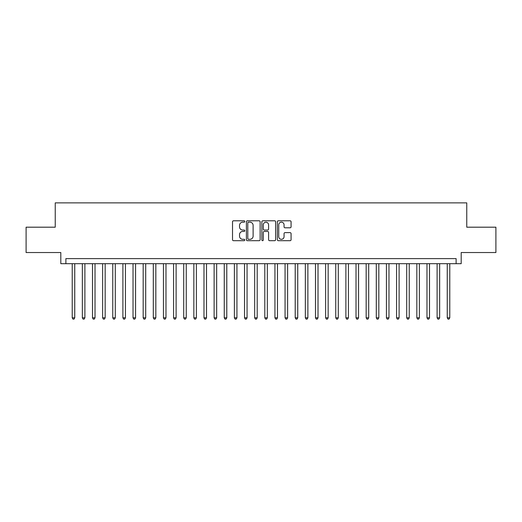 <?xml version="1.0" encoding="UTF-8"?>
<svg xmlns="http://www.w3.org/2000/svg" width="522" height="522" viewBox="0 0 522 522"><rect width="100%" height="100%" fill="white"/><g stroke="black" fill="none" stroke-linecap="round" stroke-linejoin="round"><path stroke-width="0.78" d="M244.785 221.491A0.698 0.698 0 0 0 244.087 220.793L233.517 220.793A0.992 0.992 0 0 0 232.518 221.791L232.518 239.696A0.992 0.992 0 0 0 233.517 240.694L244.087 240.694A0.698 0.698 0 0 0 244.785 239.996A0.698 0.698 0 0 0 244.087 239.298L242.717 239.298A3.184 3.184 0 0 1 239.533 236.114L239.533 234.626A3.184 3.184 0 0 1 242.717 231.442L244.087 231.442A0.698 0.698 0 0 0 244.785 230.744A0.698 0.698 0 0 0 244.087 230.045L242.717 230.045A3.184 3.184 0 0 1 239.533 226.861L239.533 225.373A3.184 3.184 0 0 1 242.717 222.189L244.087 222.189A0.698 0.698 0 0 0 244.785 221.491M290.075 227.807A0.992 0.992 0 0 0 291.074 226.816L291.074 221.791A0.992 0.992 0 0 0 290.075 220.793L278.337 220.793A0.992 0.992 0 0 0 277.339 221.791L277.339 239.696A0.992 0.992 0 0 0 278.337 240.694L290.075 240.694A0.992 0.992 0 0 0 291.074 239.696L291.074 233.628A0.992 0.992 0 0 0 290.075 232.636L285.051 232.636A0.992 0.992 0 0 0 284.059 233.628L284.059 236.642A2.662 2.662 0 0 1 281.397 239.298A2.662 2.662 0 0 1 278.735 236.642L278.735 224.852A2.662 2.662 0 0 1 281.397 222.189A2.662 2.662 0 0 1 284.059 224.852L284.059 226.816A0.992 0.992 0 0 0 285.051 227.807L290.075 227.807M456.117 263.688L461.187 263.688L461.187 252.537L495.9 252.537L495.9 227.194L466.759 227.194L466.759 202.869L55.241 202.869L55.241 227.194L26.1 227.194L26.1 252.537L60.813 252.537L60.813 263.688L456.117 263.688L456.117 258.618L65.883 258.618L65.883 263.688M260.132 221.791A0.992 0.992 0 0 0 259.134 220.793L247.395 220.793A0.992 0.992 0 0 0 246.397 221.791L246.397 239.696A0.992 0.992 0 0 0 247.395 240.694L259.134 240.694A0.992 0.992 0 0 0 260.132 239.696L260.132 221.791M262.866 220.793L274.605 220.793A0.992 0.992 0 0 1 275.603 221.791L275.603 239.696A0.992 0.992 0 0 1 274.605 240.694L269.58 240.694A0.992 0.992 0 0 1 268.589 239.696L268.589 232.434A0.992 0.992 0 0 0 267.59 231.442L264.256 231.442A0.992 0.992 0 0 0 263.264 232.434L263.264 239.996A0.698 0.698 0 0 1 262.566 240.694A0.698 0.698 0 0 1 261.868 239.996L261.868 221.791A0.992 0.992 0 0 1 262.866 220.793M248.492 222.189A0.698 0.698 0 0 0 247.793 222.887L247.793 238.606A0.698 0.698 0 0 0 248.492 239.298L249.934 239.298A3.184 3.184 0 0 0 253.118 236.114L253.118 225.373A3.184 3.184 0 0 0 249.934 222.189L248.492 222.189M268.589 224.897A2.662 2.662 0 0 0 265.926 222.235A2.662 2.662 0 0 0 263.264 224.897L263.264 229.054A0.992 0.992 0 0 0 264.256 230.045L267.59 230.045A0.992 0.992 0 0 0 268.589 229.054L268.589 224.897M72.219 263.688L72.219 317.813L74.75 317.813L74.75 263.688M74.75 317.813L73.993 319.131L72.976 319.131L72.219 317.813M82.352 263.688L82.352 317.813L84.89 317.813L84.89 263.688M84.89 317.813L84.127 319.131L83.115 319.131L82.352 317.813M92.492 263.688L92.492 317.813L95.024 317.813L95.024 263.688M95.024 317.813L94.267 319.131L93.249 319.131L92.492 317.813M102.625 263.688L102.625 317.813L105.163 317.813L105.163 263.688M105.163 317.813L104.4 319.131L103.389 319.131L102.625 317.813M112.765 263.688L112.765 317.813L115.297 317.813L115.297 263.688M115.297 317.813L114.533 319.131L113.522 319.131L112.765 317.813M122.898 263.688L122.898 317.813L125.43 317.813L125.43 263.688M125.43 317.813L124.673 319.131L123.655 319.131L122.898 317.813M133.032 263.688L133.032 317.813L135.57 317.813L135.57 263.688M135.57 317.813L134.806 319.131L133.795 319.131L133.032 317.813M143.172 263.688L143.172 317.813L145.703 317.813L145.703 263.688M145.703 317.813L144.946 319.131L143.928 319.131L143.172 317.813M153.305 263.688L153.305 317.813L155.837 317.813L155.837 263.688M155.837 317.813L155.08 319.131L154.068 319.131L153.305 317.813M163.445 263.688L163.445 317.813L165.976 317.813L165.976 263.688M165.976 317.813L165.213 319.131L164.202 319.131L163.445 317.813M173.578 263.688L173.578 317.813L176.11 317.813L176.11 263.688M176.11 317.813L175.353 319.131L174.335 319.131L173.578 317.813M183.711 263.688L183.711 317.813L186.25 317.813L186.25 263.688M186.25 317.813L185.486 319.131L184.475 319.131L183.711 317.813M193.851 263.688L193.851 317.813L196.383 317.813L196.383 263.688M196.383 317.813L195.626 319.131L194.608 319.131L193.851 317.813M203.985 263.688L203.985 317.813L206.516 317.813L206.516 263.688M206.516 317.813L205.759 319.131L204.748 319.131L203.985 317.813M214.124 263.688L214.124 317.813L216.656 317.813L216.656 263.688M216.656 317.813L215.893 319.131L214.881 319.131L214.124 317.813M224.258 263.688L224.258 317.813L226.789 317.813L226.789 263.688M226.789 317.813L226.033 319.131L225.015 319.131L224.258 317.813M234.391 263.688L234.391 317.813L236.929 317.813L236.929 263.688M236.929 317.813L236.166 319.131L235.154 319.131L234.391 317.813M244.531 263.688L244.531 317.813L247.063 317.813L247.063 263.688M247.063 317.813L246.306 319.131L245.288 319.131L244.531 317.813M254.664 263.688L254.664 317.813L257.196 317.813L257.196 263.688M257.196 317.813L256.439 319.131L255.428 319.131L254.664 317.813M264.804 263.688L264.804 317.813L267.336 317.813L267.336 263.688M267.336 317.813L266.572 319.131L265.561 319.131L264.804 317.813M274.937 263.688L274.937 317.813L277.469 317.813L277.469 263.688M277.469 317.813L276.712 319.131L275.694 319.131L274.937 317.813M285.071 263.688L285.071 317.813L287.609 317.813L287.609 263.688M287.609 317.813L286.846 319.131L285.834 319.131L285.071 317.813M295.211 263.688L295.211 317.813L297.742 317.813L297.742 263.688M297.742 317.813L296.985 319.131L295.967 319.131L295.211 317.813M305.344 263.688L305.344 317.813L307.876 317.813L307.876 263.688M307.876 317.813L307.119 319.131L306.107 319.131L305.344 317.813M315.484 263.688L315.484 317.813L318.015 317.813L318.015 263.688M318.015 317.813L317.252 319.131L316.241 319.131L315.484 317.813M325.617 263.688L325.617 317.813L328.149 317.813L328.149 263.688M328.149 317.813L327.392 319.131L326.374 319.131L325.617 317.813M335.75 263.688L335.75 317.813L338.289 317.813L338.289 263.688M338.289 317.813L337.525 319.131L336.514 319.131L335.75 317.813M345.89 263.688L345.89 317.813L348.422 317.813L348.422 263.688M348.422 317.813L347.665 319.131L346.647 319.131L345.89 317.813M356.024 263.688L356.024 317.813L358.555 317.813L358.555 263.688M358.555 317.813L357.798 319.131L356.787 319.131L356.024 317.813M366.163 263.688L366.163 317.813L368.695 317.813L368.695 263.688M368.695 317.813L367.932 319.131L366.92 319.131L366.163 317.813M376.297 263.688L376.297 317.813L378.828 317.813L378.828 263.688M378.828 317.813L378.072 319.131L377.054 319.131L376.297 317.813M386.43 263.688L386.43 317.813L388.968 317.813L388.968 263.688M388.968 317.813L388.205 319.131L387.193 319.131L386.43 317.813M396.57 263.688L396.57 317.813L399.102 317.813L399.102 263.688M399.102 317.813L398.345 319.131L397.327 319.131L396.57 317.813M406.703 263.688L406.703 317.813L409.235 317.813L409.235 263.688M409.235 317.813L408.478 319.131L407.467 319.131L406.703 317.813M416.837 263.688L416.837 317.813L419.375 317.813L419.375 263.688M419.375 317.813L418.611 319.131L417.6 319.131L416.837 317.813M426.976 263.688L426.976 317.813L429.508 317.813L429.508 263.688M429.508 317.813L428.751 319.131L427.733 319.131L426.976 317.813M437.11 263.688L437.11 317.813L439.648 317.813L439.648 263.688M439.648 317.813L438.885 319.131L437.873 319.131L437.11 317.813M447.25 263.688L447.25 317.813L449.781 317.813L449.781 263.688M449.781 317.813L449.024 319.131L448.007 319.131L447.25 317.813"/></g></svg>
